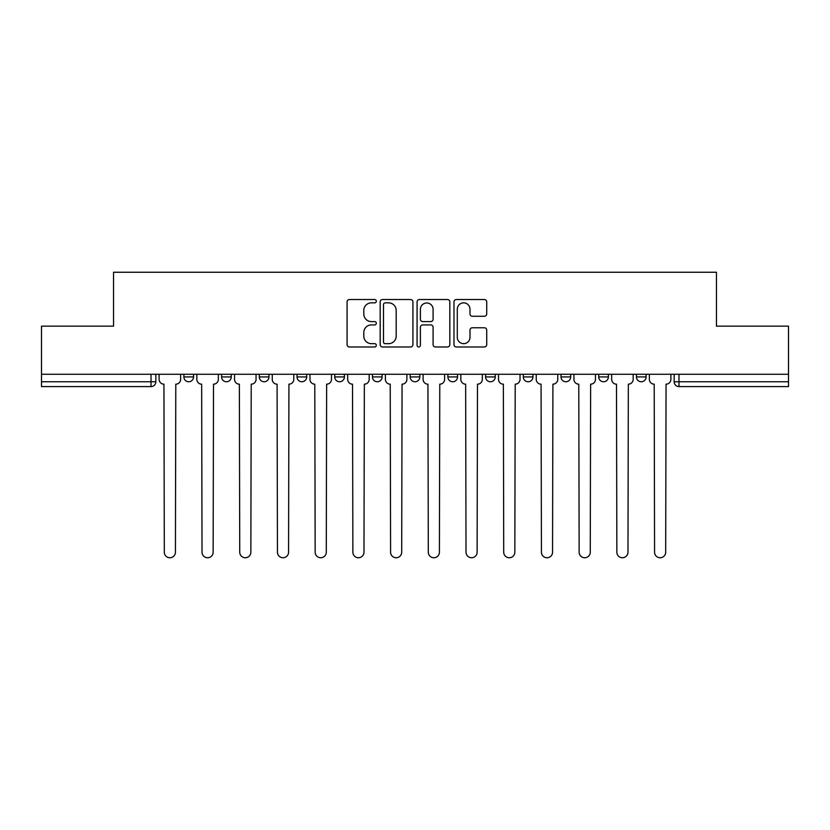 <?xml version="1.0" encoding="UTF-8"?>
<svg xmlns="http://www.w3.org/2000/svg" width="830" height="830" viewBox="0 0 830 830"><rect width="100%" height="100%" fill="white"/><g stroke="black" fill="none" stroke-linecap="round" stroke-linejoin="round"><path stroke-width="1.25" d="M376.322 301.186A1.66 1.66 0 0 0 374.662 299.526L349.451 299.526A2.376 2.376 0 0 0 347.075 301.902L347.075 344.616A2.376 2.376 0 0 0 349.451 346.982L374.662 346.982A1.66 1.66 0 0 0 376.322 345.322A1.66 1.66 0 0 0 374.662 343.662L371.394 343.662A7.595 7.595 0 0 1 363.799 336.067L363.799 332.508A7.595 7.595 0 0 1 371.394 324.914L374.662 324.914A1.66 1.66 0 0 0 376.322 323.254A1.66 1.66 0 0 0 374.662 321.594L371.394 321.594A7.595 7.595 0 0 1 363.799 313.999L363.799 310.441A7.595 7.595 0 0 1 371.394 302.846L374.662 302.846A1.66 1.66 0 0 0 376.322 301.186M561.018 374.268L561.018 376.924L570.687 376.924A4.835 4.835 0 0 1 565.853 381.759A4.835 4.835 0 0 1 561.018 376.924L561.018 374.268M523.305 374.268L523.305 376.924L532.974 376.924A4.835 4.835 0 0 1 528.139 381.759A4.835 4.835 0 0 1 523.305 376.924L523.305 374.268M334.739 376.924L334.739 374.268L334.739 376.924A4.835 4.835 0 0 0 339.574 381.759A4.835 4.835 0 0 1 334.739 376.924L344.409 376.924A4.835 4.835 0 0 1 339.574 381.759M259.313 374.268L259.313 376.924L268.982 376.924A4.835 4.835 0 0 1 264.148 381.759A4.835 4.835 0 0 1 259.313 376.924L259.313 374.268M221.6 376.924L221.6 374.268L221.6 376.924A4.835 4.835 0 0 0 226.434 381.759A4.835 4.835 0 0 1 221.6 376.924L231.269 376.924A4.835 4.835 0 0 1 226.434 381.759A4.835 4.835 0 0 0 231.269 376.924A4.835 4.835 0 0 1 226.434 381.759M183.887 376.924L183.887 374.268L183.887 376.924A4.835 4.835 0 0 0 188.721 381.759A4.835 4.835 0 0 1 183.887 376.924L193.556 376.924A4.835 4.835 0 0 1 188.721 381.759A4.835 4.835 0 0 0 193.556 376.924A4.835 4.835 0 0 1 188.721 381.759M484.346 316.261A2.376 2.376 0 0 0 486.722 313.885L486.722 301.902A2.376 2.376 0 0 0 484.346 299.526L456.344 299.526A2.376 2.376 0 0 0 453.979 301.902L453.979 344.616A2.376 2.376 0 0 0 456.344 346.982L484.346 346.982A2.376 2.376 0 0 0 486.722 344.616L486.722 330.143A2.376 2.376 0 0 0 484.346 327.767L472.363 327.767A2.376 2.376 0 0 0 469.988 330.143L469.988 337.312A6.35 6.35 0 0 1 463.648 343.662A6.35 6.35 0 0 1 457.299 337.312L457.299 309.196A6.35 6.35 0 0 1 463.648 302.846A6.35 6.35 0 0 1 469.988 309.196L469.988 313.885A2.376 2.376 0 0 0 472.363 316.261L484.346 316.261M41.5 374.268L41.5 326.159L113.544 326.159L113.544 272.25L716.456 272.25L716.456 326.159L788.5 326.159L788.5 374.268L41.5 374.268L41.5 381.759L155.843 381.759L155.843 374.268M412.925 301.902A2.376 2.376 0 0 0 410.549 299.526L382.547 299.526A2.376 2.376 0 0 0 380.182 301.902L380.182 344.616A2.376 2.376 0 0 0 382.547 346.982L410.549 346.982A2.376 2.376 0 0 0 412.925 344.616L412.925 301.902M419.451 299.526L447.453 299.526A2.376 2.376 0 0 1 449.819 301.902L449.819 344.616A2.376 2.376 0 0 1 447.453 346.982L435.47 346.982A2.376 2.376 0 0 1 433.094 344.616L433.094 327.29A2.376 2.376 0 0 0 430.718 324.914L422.771 324.914A2.376 2.376 0 0 0 420.395 327.29L420.395 345.322A1.66 1.66 0 0 1 418.735 346.982A1.66 1.66 0 0 1 417.075 345.322L417.075 301.902A2.376 2.376 0 0 1 419.451 299.526M674.157 374.268L674.157 381.759L788.5 381.759L788.5 386.593L678.992 386.593A4.835 4.835 0 0 1 674.157 381.759M788.5 374.268L788.5 381.759M155.843 381.759A4.835 4.835 0 0 1 151.008 386.593A4.835 4.835 0 0 0 155.843 381.759A4.835 4.835 0 0 1 151.008 386.593L41.5 386.593L41.5 381.759M646.114 374.268L646.114 376.924A4.835 4.835 0 0 1 641.279 381.759A4.835 4.835 0 0 1 636.444 376.924L646.114 376.924L646.114 374.268M636.444 374.268L636.444 376.924M608.4 374.268L608.4 376.924A4.835 4.835 0 0 1 603.566 381.759A4.835 4.835 0 0 1 598.731 376.924L608.4 376.924A4.835 4.835 0 0 1 603.566 381.759A4.835 4.835 0 0 0 608.4 376.924L608.4 374.268M598.731 374.268L598.731 376.924M570.687 374.268L570.687 376.924M532.974 374.268L532.974 376.924L532.974 374.268M495.261 374.268L495.261 376.924A4.835 4.835 0 0 1 490.426 381.759A4.835 4.835 0 0 1 485.592 376.924L495.261 376.924L495.261 374.268M485.592 374.268L485.592 376.924M457.548 374.268L457.548 376.924A4.835 4.835 0 0 1 452.713 381.759A4.835 4.835 0 0 1 447.878 376.924L457.548 376.924M447.878 374.268L447.878 376.924M419.835 374.268L419.835 376.924A4.835 4.835 0 0 1 415 381.759A4.835 4.835 0 0 1 410.165 376.924L419.835 376.924M410.165 374.268L410.165 376.924M382.122 374.268L382.122 376.924A4.835 4.835 0 0 1 377.287 381.759A4.835 4.835 0 0 1 372.452 376.924L382.122 376.924A4.835 4.835 0 0 1 377.287 381.759A4.835 4.835 0 0 0 382.122 376.924M372.452 374.268L372.452 376.924M344.409 374.268L344.409 376.924M306.695 374.268L306.695 376.924A4.835 4.835 0 0 1 301.861 381.759A4.835 4.835 0 0 1 297.026 376.924L306.695 376.924A4.835 4.835 0 0 1 301.861 381.759A4.835 4.835 0 0 0 306.695 376.924L306.695 374.268M297.026 374.268L297.026 376.924M268.982 374.268L268.982 376.924L268.982 374.268M231.269 374.268L231.269 376.924L231.269 374.268M193.556 374.268L193.556 376.924L193.556 374.268M385.162 302.846A1.66 1.66 0 0 0 383.502 304.506L383.502 342.002A1.66 1.66 0 0 0 385.162 343.662L388.606 343.662A7.595 7.595 0 0 0 396.19 336.067L396.19 310.441A7.595 7.595 0 0 0 388.606 302.846L385.162 302.846M433.094 309.32A6.35 6.35 0 0 0 426.745 302.971A6.35 6.35 0 0 0 420.395 309.32L420.395 319.218A2.376 2.376 0 0 0 422.771 321.594L430.718 321.594A2.376 2.376 0 0 0 433.094 319.218L433.094 309.32M159.111 379.341L159.111 374.268L159.111 379.341A4.835 4.835 0 0 0 163.946 384.176L164.309 552.189A5.561 5.561 0 0 0 169.87 557.75A5.561 5.561 0 0 0 175.431 552.189L175.794 384.176A4.835 4.835 0 0 0 180.629 379.341L180.629 374.268L180.629 379.341M163.946 384.176L164.309 552.189M175.431 552.189L175.794 384.176M196.824 379.341L196.824 374.268L196.824 379.341A4.835 4.835 0 0 0 201.659 384.176L202.022 552.189A5.561 5.561 0 0 0 207.583 557.75A5.561 5.561 0 0 0 213.144 552.189L213.507 384.176A4.835 4.835 0 0 0 218.342 379.341L218.342 374.268L218.342 379.341M234.537 379.341L234.537 374.268L234.537 379.341A4.835 4.835 0 0 0 239.372 384.176L239.735 552.189A5.561 5.561 0 0 0 245.296 557.75A5.561 5.561 0 0 0 250.857 552.189L251.22 384.176A4.835 4.835 0 0 0 256.055 379.341L256.055 374.268L256.055 379.341M201.659 384.176L202.022 552.189M213.144 552.189L213.507 384.176M239.372 384.176L239.735 552.189M250.857 552.189L251.22 384.176M272.25 379.341L272.25 374.268L272.25 379.341A4.835 4.835 0 0 0 277.085 384.176L277.448 552.189A5.561 5.561 0 0 0 283.009 557.75A5.561 5.561 0 0 0 288.57 552.189L288.933 384.176A4.835 4.835 0 0 0 293.768 379.341L293.768 374.268L293.768 379.341M309.964 379.341L309.964 374.268L309.964 379.341A4.835 4.835 0 0 0 314.798 384.176L315.161 552.189A5.561 5.561 0 0 0 320.722 557.75A5.561 5.561 0 0 0 326.283 552.189L326.636 384.176A4.835 4.835 0 0 0 331.481 379.341L331.481 374.268L331.481 379.341M347.677 379.341L347.677 374.268L347.677 379.341A4.835 4.835 0 0 0 352.511 384.176L352.875 552.189A5.561 5.561 0 0 0 358.436 557.75A5.561 5.561 0 0 0 363.986 552.189L364.349 384.176A4.835 4.835 0 0 0 369.184 379.341L369.184 374.268L369.184 379.341M277.085 384.176L277.448 552.189M288.57 552.189L288.933 384.176M314.798 384.176L315.161 552.189M326.283 552.189L326.636 384.176M352.511 384.176L352.875 552.189M363.986 552.189L364.349 384.176M385.39 379.341L385.39 374.268L385.39 379.341A4.835 4.835 0 0 0 390.225 384.176L390.588 552.189A5.561 5.561 0 0 0 396.149 557.75A5.561 5.561 0 0 0 401.699 552.189L402.062 384.176A4.835 4.835 0 0 0 406.897 379.341L406.897 374.268L406.897 379.341M390.225 384.176L390.588 552.189M401.699 552.189L402.062 384.176M423.103 379.341L423.103 374.268L423.103 379.341A4.835 4.835 0 0 0 427.938 384.176L428.301 552.189A5.561 5.561 0 0 0 433.851 557.75A5.561 5.561 0 0 0 439.412 552.189L439.776 384.176A4.835 4.835 0 0 0 444.61 379.341L444.61 374.268L444.61 379.341M427.938 384.176L428.301 552.189M439.412 552.189L439.776 384.176M460.816 379.341L460.816 374.268L460.816 379.341A4.835 4.835 0 0 0 465.651 384.176L466.014 552.189A5.561 5.561 0 0 0 471.565 557.75A5.561 5.561 0 0 0 477.126 552.189L477.489 384.176A4.835 4.835 0 0 0 482.323 379.341L482.323 374.268L482.323 379.341M465.651 384.176L466.014 552.189M477.126 552.189L477.489 384.176M498.519 379.341L498.519 374.268L498.519 379.341A4.835 4.835 0 0 0 503.364 384.176L503.717 552.189A5.561 5.561 0 0 0 509.278 557.75A5.561 5.561 0 0 0 514.839 552.189L515.202 384.176A4.835 4.835 0 0 0 520.037 379.341L520.037 374.268L520.037 379.341M503.364 384.176L503.717 552.189M514.839 552.189L515.202 384.176M536.232 379.341L536.232 374.268L536.232 379.341A4.835 4.835 0 0 0 541.067 384.176L541.43 552.189A5.561 5.561 0 0 0 546.991 557.75A5.561 5.561 0 0 0 552.552 552.189L552.915 384.176A4.835 4.835 0 0 0 557.75 379.341L557.75 374.268L557.75 379.341M541.067 384.176L541.43 552.189M552.552 552.189L552.915 384.176M573.945 379.341L573.945 374.268L573.945 379.341A4.835 4.835 0 0 0 578.78 384.176L579.143 552.189A5.561 5.561 0 0 0 584.704 557.75A5.561 5.561 0 0 0 590.265 552.189L590.628 384.176A4.835 4.835 0 0 0 595.463 379.341L595.463 374.268L595.463 379.341M578.78 384.176L579.143 552.189M590.265 552.189L590.628 384.176M611.658 379.341L611.658 374.268L611.658 379.341A4.835 4.835 0 0 0 616.493 384.176L616.856 552.189A5.561 5.561 0 0 0 622.417 557.75A5.561 5.561 0 0 0 627.978 552.189L628.341 384.176A4.835 4.835 0 0 0 633.176 379.341L633.176 374.268L633.176 379.341M616.493 384.176L616.856 552.189M627.978 552.189L628.341 384.176M649.371 379.341L649.371 374.268L649.371 379.341A4.835 4.835 0 0 0 654.206 384.176L654.569 552.189A5.561 5.561 0 0 0 660.13 557.75A5.561 5.561 0 0 0 665.691 552.189L666.054 384.176A4.835 4.835 0 0 0 670.889 379.341L670.889 374.268L670.889 379.341M654.206 384.176L654.569 552.189M665.691 552.189L666.054 384.176M151.008 374.268L151.008 386.593M678.992 374.268L678.992 386.593"/></g></svg>
